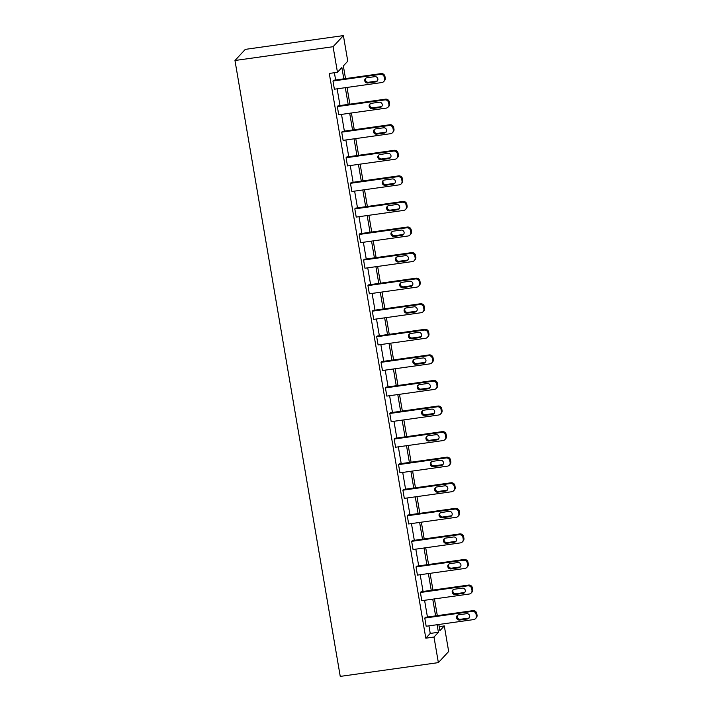 <?xml version="1.0" encoding="UTF-8"?>
<svg xmlns="http://www.w3.org/2000/svg" width="712" height="712" viewBox="0 0 712 712"><rect width="100%" height="100%" fill="white"/><g stroke="black" fill="none" stroke-linecap="round" stroke-linejoin="round"><path stroke-width="1.07" d="M439.197 626.64L444.306 625.928L448.676 651.498L438.361 662.623L340.247 676.4L234.969 60.502L245.284 49.377L343.398 35.6L347.767 61.17L343.353 65.94L345.516 78.596M471.157 593.034L471.86 592.277A3.364 3.266 42.8 0 0 472.661 589.536L472.385 587.889A3.364 3.266 42.8 0 0 468.549 585.077L421.095 591.743L420.4 592.491L467.855 585.825A3.364 3.266 -137.2 0 1 471.682 588.646L471.967 590.284A3.364 3.266 -137.2 0 1 469.252 594.022L421.798 600.688L420.4 592.491M462.417 541.885L463.112 541.129A3.364 3.266 42.8 0 0 463.921 538.388L463.637 536.741A3.364 3.266 42.8 0 0 459.81 533.929L412.355 540.595L411.652 541.342L459.115 534.676A3.364 3.266 -137.2 0 1 462.942 537.498L463.218 539.135A3.364 3.266 -137.2 0 1 460.513 542.873L413.058 549.539L411.652 541.342M453.678 490.737L454.372 489.981A3.364 3.266 42.8 0 0 455.173 487.239L454.897 485.602A3.364 3.266 42.8 0 0 451.061 482.781L403.606 489.447L402.912 490.194L450.367 483.528A3.364 3.266 -137.2 0 1 454.203 486.349L454.478 487.987A3.364 3.266 -137.2 0 1 451.773 491.725L404.309 498.391L402.912 490.194M444.929 439.589L445.632 438.841A3.364 3.266 42.8 0 0 446.433 436.091L446.157 434.453A3.364 3.266 42.8 0 0 442.321 431.632L394.866 438.298L394.172 439.046L441.627 432.38A3.364 3.266 -137.2 0 1 445.454 435.201L445.739 436.839A3.364 3.266 -137.2 0 1 443.024 440.577L395.569 447.243L394.172 439.046M436.189 388.44L436.883 387.693A3.364 3.266 42.8 0 0 437.693 384.943L437.408 383.305A3.364 3.266 42.8 0 0 433.581 380.484L386.127 387.15L385.423 387.898L432.878 381.232A3.364 3.266 -137.2 0 1 436.714 384.053L436.99 385.69A3.364 3.266 -137.2 0 1 434.284 389.428L386.83 396.095L385.423 387.898M427.449 337.292L428.143 336.545A3.364 3.266 42.8 0 0 428.944 333.795L428.668 332.157A3.364 3.266 42.8 0 0 424.833 329.336L377.378 336.002L376.684 336.749L424.138 330.083A3.364 3.266 -137.2 0 1 427.974 332.905L428.25 334.542A3.364 3.266 -137.2 0 1 425.545 338.28L378.081 344.946L376.684 336.749M418.7 286.144L419.404 285.396A3.364 3.266 42.8 0 0 420.205 282.646L419.929 281.009A3.364 3.266 42.8 0 0 416.093 278.187L368.638 284.853L367.944 285.61L415.399 278.944A3.364 3.266 -137.2 0 1 419.226 281.756L419.51 283.403A3.364 3.266 -137.2 0 1 416.796 287.141L369.341 293.798L367.944 285.61M409.961 234.996L410.655 234.248A3.364 3.266 42.8 0 0 411.465 231.498L411.18 229.86A3.364 3.266 42.8 0 0 407.353 227.039L359.898 233.705L359.195 234.462L406.65 227.796A3.364 3.266 -137.2 0 1 410.486 230.608L410.762 232.254A3.364 3.266 -137.2 0 1 408.056 235.992L360.601 242.658L359.195 234.462M401.221 183.847L401.915 183.1A3.364 3.266 42.8 0 0 402.716 180.35L402.44 178.712A3.364 3.266 42.8 0 0 398.604 175.891L351.149 182.557L350.455 183.313L397.91 176.647A3.364 3.266 -137.2 0 1 401.746 179.469L402.022 181.106A3.364 3.266 -137.2 0 1 399.316 184.844L351.853 191.51L350.455 183.313M392.472 132.708L393.175 131.951A3.364 3.266 42.8 0 0 393.976 129.201L393.7 127.564A3.364 3.266 42.8 0 0 389.865 124.742L342.41 131.409L341.716 132.165L389.17 125.499A3.364 3.266 -137.2 0 1 392.997 128.32L393.282 129.958A3.364 3.266 -137.2 0 1 390.568 133.696L343.113 140.362L341.716 132.165M383.732 81.56L384.427 80.803A3.364 3.266 42.8 0 0 385.237 78.062L384.952 76.415A3.364 3.266 42.8 0 0 381.125 73.603L333.67 80.26L332.967 81.017L380.422 74.351A3.364 3.266 -137.2 0 1 384.257 77.172L384.533 78.809A3.364 3.266 -137.2 0 1 381.828 82.547L334.373 89.214L332.967 81.017M343.807 78.836L341.876 67.533L337.461 72.295L329.282 73.443L425.812 638.192L430.235 633.431L428.944 625.875M427.431 617.037L424.575 600.296M423.062 591.467L420.196 574.726M418.692 565.889L415.826 549.148M414.313 540.319L411.456 523.578M409.943 514.74L407.086 497.999M405.573 489.171L402.716 472.43M401.203 463.592L398.346 446.851M396.833 438.022L393.967 421.282M392.463 412.444L389.598 395.712M388.084 386.874L385.228 370.133M383.715 361.296L380.858 344.563M379.345 335.726L376.488 318.985M374.975 310.156L372.109 293.415M370.605 284.577L367.739 267.837M366.235 259.008L363.369 242.267M361.856 233.429L358.999 216.688M357.486 207.86L354.629 191.119M353.116 182.281L350.26 165.54M348.747 156.711L345.881 139.97M344.377 131.133L341.511 114.401M340.007 105.563L337.141 88.822M335.628 79.984L334.391 72.722M388.102 107.129L388.805 106.382A3.364 3.266 42.8 0 0 389.606 103.632L389.322 101.994A3.364 3.266 42.8 0 0 385.495 99.173L338.04 105.839L337.337 106.586L384.8 99.92A3.364 3.266 -137.2 0 1 388.627 102.742L388.912 104.379A3.364 3.266 -137.2 0 1 386.198 108.117L338.743 114.783L337.337 106.586M396.851 158.278L397.545 157.53A3.364 3.266 42.8 0 0 398.346 154.78L398.07 153.142A3.364 3.266 42.8 0 0 394.234 150.321L346.78 156.987L346.085 157.735L393.54 151.069A3.364 3.266 -137.2 0 1 397.367 153.89L397.652 155.528A3.364 3.266 -137.2 0 1 394.938 159.266L347.483 165.932L346.085 157.735M405.591 209.426L406.285 208.678A3.364 3.266 42.8 0 0 407.095 205.928L406.81 204.291A3.364 3.266 42.8 0 0 402.983 201.469L355.519 208.135L354.825 208.883L402.28 202.217A3.364 3.266 -137.2 0 1 406.116 205.038L406.392 206.676A3.364 3.266 -137.2 0 1 403.686 210.414L356.223 217.08L354.825 208.883M414.331 260.574L415.034 259.818A3.364 3.266 42.8 0 0 415.835 257.077L415.55 255.43A3.364 3.266 42.8 0 0 411.723 252.618L364.268 259.284L363.565 260.031L411.029 253.365A3.364 3.266 -137.2 0 1 414.856 256.187L415.14 257.824A3.364 3.266 -137.2 0 1 412.426 261.562L364.971 268.228L363.565 260.031M423.079 311.723L423.774 310.966A3.364 3.266 42.8 0 0 424.575 308.225L424.299 306.578A3.364 3.266 42.8 0 0 420.463 303.766L373.008 310.432L372.314 311.18L419.768 304.513A3.364 3.266 -137.2 0 1 423.596 307.335L423.88 308.972A3.364 3.266 -137.2 0 1 421.166 312.71L373.711 319.377L372.314 311.18M431.819 362.871L432.513 362.114A3.364 3.266 42.8 0 0 433.323 359.364L433.038 357.727A3.364 3.266 42.8 0 0 429.211 354.914L381.748 361.571L381.053 362.328L428.508 355.662A3.364 3.266 -137.2 0 1 432.344 358.483L432.62 360.121A3.364 3.266 -137.2 0 1 429.915 363.859L382.46 370.525L381.053 362.328M440.559 414.019L441.262 413.263A3.364 3.266 42.8 0 0 442.063 410.512L441.778 408.875A3.364 3.266 42.8 0 0 437.951 406.054L390.496 412.72L389.793 413.476L437.257 406.81A3.364 3.266 -137.2 0 1 441.084 409.631L441.369 411.269A3.364 3.266 -137.2 0 1 438.654 415.007L391.2 421.673L389.793 413.476M449.308 465.159L450.002 464.411A3.364 3.266 42.8 0 0 450.803 461.661L450.527 460.023A3.364 3.266 42.8 0 0 446.691 457.202L399.236 463.868L398.542 464.624L445.997 457.958A3.364 3.266 -137.2 0 1 449.824 460.78L450.109 462.417A3.364 3.266 -137.2 0 1 447.394 466.155L399.939 472.821L398.542 464.624M458.047 516.307L458.742 515.559A3.364 3.266 42.8 0 0 459.552 512.809L459.267 511.172A3.364 3.266 42.8 0 0 455.44 508.35L407.976 515.016L407.282 515.773L454.737 509.107A3.364 3.266 -137.2 0 1 458.572 511.919L458.848 513.566A3.364 3.266 -137.2 0 1 456.143 517.304L408.688 523.97L407.282 515.773M466.787 567.455L467.49 566.707A3.364 3.266 42.8 0 0 468.291 563.957L468.007 562.32A3.364 3.266 42.8 0 0 464.179 559.499L416.725 566.165L416.022 566.912L463.485 560.255A3.364 3.266 -137.2 0 1 467.312 563.067L467.597 564.714A3.364 3.266 -137.2 0 1 464.883 568.452L417.428 575.109L416.022 566.912M475.536 618.603L476.23 617.856A3.364 3.266 42.8 0 0 477.031 615.106L476.755 613.468A3.364 3.266 42.8 0 0 472.919 610.647L425.465 617.313L424.77 618.061L472.225 611.394A3.364 3.266 -137.2 0 1 476.052 614.216L476.337 615.853A3.364 3.266 -137.2 0 1 473.622 619.591L426.168 626.257L424.77 618.061M438.361 662.623L433.991 637.044L438.414 632.283L437.115 624.727M425.812 638.192L433.991 637.044M337.461 72.295L333.082 46.716L234.969 60.502M438.823 624.486L439.891 630.69L444.306 625.928M347.029 87.434L349.886 104.174M351.399 113.012L354.256 129.744M355.769 138.582L358.634 155.323M360.138 164.152L363.004 180.893M364.517 189.73L367.374 206.471M368.887 215.3L371.744 232.041M373.257 240.878L376.114 257.619M377.627 266.448L380.484 283.189M381.997 292.027L384.863 308.768M386.367 317.597L389.233 334.337M390.746 343.175L393.603 359.907M395.115 368.745L397.972 385.486M399.485 394.323L402.342 411.055M403.855 419.893L406.721 436.634M408.225 445.463L411.091 462.204M412.595 471.041L415.461 487.782M416.974 496.611L419.831 513.352M421.344 522.19L424.201 538.931M425.714 547.759L428.571 564.5M430.084 573.338L432.949 590.079M434.453 598.908L437.319 615.649M343.398 35.6L333.082 46.716M435.611 615.889L432.745 599.148M431.241 590.31L428.375 573.578M426.862 564.741L424.005 548M422.492 539.171L419.635 522.43M418.122 513.592L415.265 496.851M413.752 488.023L410.886 471.282M409.382 462.444L406.516 445.703M405.012 436.874L402.147 420.133M400.633 411.296L397.777 394.564M396.264 385.726L393.407 368.985M391.894 360.147L389.037 343.415M387.524 334.578L384.658 317.837M383.154 308.999L380.288 292.267M378.784 283.429L375.918 266.688M374.405 257.86L371.548 241.119M370.035 232.281L367.178 215.54M365.665 206.711L362.808 189.97M361.296 181.133L358.43 164.392M356.926 155.563L354.06 138.822M352.556 129.985L349.69 113.252M348.177 104.415L345.32 87.674M430.235 633.431L438.414 632.283M374.788 76.656A2.688 2.608 42.8 0 1 377.209 81.106A2.688 2.608 42.8 0 1 375.687 81.898L367.837 83.001A2.688 2.608 42.8 0 1 365.416 78.551A2.688 2.608 42.8 0 1 366.938 77.759L374.788 76.656M377.52 80.696A2.688 2.608 42.8 0 1 376.381 81.15L368.531 82.254A2.688 2.608 42.8 0 1 365.799 78.204M379.167 102.225A2.688 2.608 42.8 0 1 381.588 106.675A2.688 2.608 42.8 0 1 380.057 107.476L372.207 108.571A2.688 2.608 42.8 0 1 369.786 104.121A2.688 2.608 42.8 0 1 371.317 103.329L379.167 102.225M381.89 106.266A2.688 2.608 42.8 0 1 380.76 106.72L372.91 107.824A2.688 2.608 42.8 0 1 370.178 103.783M383.537 127.804A2.688 2.608 42.8 0 1 385.957 132.254A2.688 2.608 42.8 0 1 384.427 133.046L376.577 134.15A2.688 2.608 42.8 0 1 374.156 129.691A2.688 2.608 42.8 0 1 375.687 128.899L383.537 127.804M386.269 131.845A2.688 2.608 42.8 0 1 385.13 132.299L377.28 133.393A2.688 2.608 42.8 0 1 374.548 129.353M387.907 153.374A2.688 2.608 42.8 0 1 390.327 157.824A2.688 2.608 42.8 0 1 388.805 158.616L380.956 159.719A2.688 2.608 42.8 0 1 378.535 155.269A2.688 2.608 42.8 0 1 380.057 154.477L387.907 153.374M390.639 157.414A2.688 2.608 42.8 0 1 389.5 157.868L381.65 158.972A2.688 2.608 42.8 0 1 378.918 154.931M392.276 178.943A2.688 2.608 42.8 0 1 394.697 183.402A2.688 2.608 42.8 0 1 393.175 184.194L385.325 185.298A2.688 2.608 42.8 0 1 382.905 180.839A2.688 2.608 42.8 0 1 384.427 180.047L392.276 178.943M395.009 182.993A2.688 2.608 42.8 0 1 393.87 183.438L386.02 184.541A2.688 2.608 42.8 0 1 383.287 180.501M396.646 204.522A2.688 2.608 42.8 0 1 399.067 208.972A2.688 2.608 42.8 0 1 397.545 209.764L389.695 210.868A2.688 2.608 42.8 0 1 387.275 206.418A2.688 2.608 42.8 0 1 388.797 205.626L396.646 204.522M399.379 208.563A2.688 2.608 42.8 0 1 398.239 209.017L390.39 210.12A2.688 2.608 42.8 0 1 387.657 206.08M401.016 230.092A2.688 2.608 42.8 0 1 403.437 234.551A2.688 2.608 42.8 0 1 401.915 235.343L394.065 236.446A2.688 2.608 42.8 0 1 391.644 231.987A2.688 2.608 42.8 0 1 393.166 231.195L401.016 230.092M403.748 234.141A2.688 2.608 42.8 0 1 402.609 234.586L394.76 235.69A2.688 2.608 42.8 0 1 392.027 231.649M405.395 255.67A2.688 2.608 42.8 0 1 407.816 260.12A2.688 2.608 42.8 0 1 406.285 260.912L398.435 262.016A2.688 2.608 42.8 0 1 396.014 257.566A2.688 2.608 42.8 0 1 397.545 256.774L405.395 255.67M408.118 259.711A2.688 2.608 42.8 0 1 406.988 260.165L399.138 261.268A2.688 2.608 42.8 0 1 396.406 257.219M409.765 281.24A2.688 2.608 42.8 0 1 412.186 285.699A2.688 2.608 42.8 0 1 410.655 286.491L402.805 287.595A2.688 2.608 42.8 0 1 400.384 283.136A2.688 2.608 42.8 0 1 401.915 282.344L409.765 281.24M412.497 285.281A2.688 2.608 42.8 0 1 411.358 285.735L403.508 286.838A2.688 2.608 42.8 0 1 400.776 282.798M414.135 306.819A2.688 2.608 42.8 0 1 416.556 311.269A2.688 2.608 42.8 0 1 415.034 312.061L407.184 313.164A2.688 2.608 42.8 0 1 404.763 308.714A2.688 2.608 42.8 0 1 406.285 307.922L414.135 306.819M416.867 310.859A2.688 2.608 42.8 0 1 415.728 311.313L407.878 312.417A2.688 2.608 42.8 0 1 405.146 308.367M418.505 332.388A2.688 2.608 42.8 0 1 420.925 336.847A2.688 2.608 42.8 0 1 419.404 337.639L411.554 338.734A2.688 2.608 42.8 0 1 409.133 334.284A2.688 2.608 42.8 0 1 410.655 333.492L418.505 332.388M421.237 336.429A2.688 2.608 42.8 0 1 420.098 336.883L412.248 337.986A2.688 2.608 42.8 0 1 409.516 333.946M422.875 357.967A2.688 2.608 42.8 0 1 425.295 362.417A2.688 2.608 42.8 0 1 423.774 363.209L415.924 364.313A2.688 2.608 42.8 0 1 413.503 359.863A2.688 2.608 42.8 0 1 415.025 359.062L422.875 357.967M425.607 362.007A2.688 2.608 42.8 0 1 424.468 362.461L416.618 363.565A2.688 2.608 42.8 0 1 413.886 359.515M427.245 383.537A2.688 2.608 42.8 0 1 429.665 387.987A2.688 2.608 42.8 0 1 428.143 388.779L420.294 389.882A2.688 2.608 42.8 0 1 417.873 385.432A2.688 2.608 42.8 0 1 419.395 384.64L427.245 383.537M429.977 387.577A2.688 2.608 42.8 0 1 428.838 388.031L420.988 389.135A2.688 2.608 42.8 0 1 418.255 385.094M431.623 409.115A2.688 2.608 42.8 0 1 434.044 413.565A2.688 2.608 42.8 0 1 432.513 414.357L424.663 415.461A2.688 2.608 42.8 0 1 422.243 411.002A2.688 2.608 42.8 0 1 423.774 410.21L431.623 409.115M434.347 413.156A2.688 2.608 42.8 0 1 433.216 413.61L425.367 414.704A2.688 2.608 42.8 0 1 422.634 410.664M435.993 434.685A2.688 2.608 42.8 0 1 438.414 439.135A2.688 2.608 42.8 0 1 436.883 439.927L429.033 441.031A2.688 2.608 42.8 0 1 426.613 436.581A2.688 2.608 42.8 0 1 428.143 435.788L435.993 434.685M438.726 438.726A2.688 2.608 42.8 0 1 437.586 439.179L429.737 440.283A2.688 2.608 42.8 0 1 427.004 436.242M440.363 460.255A2.688 2.608 42.8 0 1 442.784 464.714A2.688 2.608 42.8 0 1 441.262 465.506L433.412 466.609A2.688 2.608 42.8 0 1 430.991 462.15A2.688 2.608 42.8 0 1 432.513 461.358L440.363 460.255M443.095 464.304A2.688 2.608 42.8 0 1 441.956 464.749L434.106 465.853A2.688 2.608 42.8 0 1 431.374 461.812M444.733 485.833A2.688 2.608 42.8 0 1 447.154 490.283A2.688 2.608 42.8 0 1 445.632 491.075L437.782 492.179A2.688 2.608 42.8 0 1 435.361 487.729A2.688 2.608 42.8 0 1 436.883 486.937L444.733 485.833M447.465 489.874A2.688 2.608 42.8 0 1 446.326 490.328L438.476 491.431A2.688 2.608 42.8 0 1 435.744 487.391M449.103 511.403A2.688 2.608 42.8 0 1 451.524 515.862A2.688 2.608 42.8 0 1 450.002 516.654L442.152 517.758A2.688 2.608 42.8 0 1 439.731 513.299A2.688 2.608 42.8 0 1 441.253 512.507L449.103 511.403M451.835 515.452A2.688 2.608 42.8 0 1 450.696 515.897L442.846 517.001A2.688 2.608 42.8 0 1 440.114 512.96M453.473 536.981A2.688 2.608 42.8 0 1 455.894 541.432A2.688 2.608 42.8 0 1 454.372 542.224L446.522 543.327A2.688 2.608 42.8 0 1 444.101 538.877A2.688 2.608 42.8 0 1 445.623 538.085L453.473 536.981M456.205 541.022A2.688 2.608 42.8 0 1 455.066 541.476L447.216 542.58A2.688 2.608 42.8 0 1 444.484 538.53M457.852 562.551A2.688 2.608 42.8 0 1 460.272 567.01A2.688 2.608 42.8 0 1 458.742 567.802L450.892 568.906A2.688 2.608 42.8 0 1 448.471 564.447A2.688 2.608 42.8 0 1 450.002 563.655L457.852 562.551M460.575 566.592A2.688 2.608 42.8 0 1 459.445 567.046L451.595 568.149A2.688 2.608 42.8 0 1 448.863 564.109M462.222 588.13A2.688 2.608 42.8 0 1 464.642 592.58A2.688 2.608 42.8 0 1 463.112 593.372L455.262 594.476A2.688 2.608 42.8 0 1 452.841 590.026A2.688 2.608 42.8 0 1 454.372 589.233L462.222 588.13M464.954 592.17A2.688 2.608 42.8 0 1 463.815 592.624L455.965 593.728A2.688 2.608 42.8 0 1 453.233 589.678M466.591 613.699A2.688 2.608 42.8 0 1 469.012 618.158A2.688 2.608 42.8 0 1 467.49 618.951L459.641 620.045A2.688 2.608 42.8 0 1 457.22 615.595A2.688 2.608 42.8 0 1 458.742 614.803L466.591 613.699M469.324 617.74A2.688 2.608 42.8 0 1 468.184 618.194L460.335 619.298A2.688 2.608 42.8 0 1 457.602 615.257M381.125 73.603L380.422 74.351M384.952 76.415L384.257 77.172M385.237 78.062L384.533 78.809M375.687 81.898L376.381 81.15M367.837 83.001L368.531 82.254M385.495 99.173L384.8 99.92M389.322 101.994L388.627 102.742M389.606 103.632L388.912 104.379M380.057 107.476L380.76 106.72M372.207 108.571L372.91 107.824M389.865 124.742L389.17 125.499M393.7 127.564L392.997 128.32M393.976 129.201L393.282 129.958M384.427 133.046L385.13 132.299M376.577 134.15L377.28 133.393M394.234 150.321L393.54 151.069M398.07 153.142L397.367 153.89M398.346 154.78L397.652 155.528M388.805 158.616L389.5 157.868M380.956 159.719L381.65 158.972M398.604 175.891L397.91 176.647M402.44 178.712L401.746 179.469M402.716 180.35L402.022 181.106M393.175 184.194L393.87 183.438M385.325 185.298L386.02 184.541M402.983 201.469L402.28 202.217M406.81 204.291L406.116 205.038M407.095 205.928L406.392 206.676M397.545 209.764L398.239 209.017M389.695 210.868L390.39 210.12M407.353 227.039L406.65 227.796M411.18 229.86L410.486 230.608M411.465 231.498L410.762 232.254M401.915 235.343L402.609 234.586M394.065 236.446L394.76 235.69M411.723 252.618L411.029 253.365M415.55 255.43L414.856 256.187M415.835 257.077L415.14 257.824M406.285 260.912L406.988 260.165M398.435 262.016L399.138 261.268M416.093 278.187L415.399 278.944M419.929 281.009L419.226 281.756M420.205 282.646L419.51 283.403M410.655 286.491L411.358 285.735M402.805 287.595L403.508 286.838M420.463 303.766L419.768 304.513M424.299 306.578L423.596 307.335M424.575 308.225L423.88 308.972M415.034 312.061L415.728 311.313M407.184 313.164L407.878 312.417M424.833 329.336L424.138 330.083M428.668 332.157L427.974 332.905M428.944 333.795L428.25 334.542M419.404 337.639L420.098 336.883M411.554 338.734L412.248 337.986M429.211 354.914L428.508 355.662M433.038 357.727L432.344 358.483M433.323 359.364L432.62 360.121M423.774 363.209L424.468 362.461M415.924 364.313L416.618 363.565M433.581 380.484L432.878 381.232M437.408 383.305L436.714 384.053M437.693 384.943L436.99 385.69M428.143 388.779L428.838 388.031M420.294 389.882L420.988 389.135M437.951 406.054L437.257 406.81M441.778 408.875L441.084 409.631M442.063 410.512L441.369 411.269M432.513 414.357L433.216 413.61M424.663 415.461L425.367 414.704M442.321 431.632L441.627 432.38M446.157 434.453L445.454 435.201M446.433 436.091L445.739 436.839M436.883 439.927L437.586 439.179M429.033 441.031L429.737 440.283M446.691 457.202L445.997 457.958M450.527 460.023L449.824 460.78M450.803 461.661L450.109 462.417M441.262 465.506L441.956 464.749M433.412 466.609L434.106 465.853M451.061 482.781L450.367 483.528M454.897 485.602L454.203 486.349M455.173 487.239L454.478 487.987M445.632 491.075L446.326 490.328M437.782 492.179L438.476 491.431M455.44 508.35L454.737 509.107M459.267 511.172L458.572 511.919M459.552 512.809L458.848 513.566M450.002 516.654L450.696 515.897M442.152 517.758L442.846 517.001M459.81 533.929L459.115 534.676M463.637 536.741L462.942 537.498M463.921 538.388L463.218 539.135M454.372 542.224L455.066 541.476M446.522 543.327L447.216 542.58M464.179 559.499L463.485 560.255M468.007 562.32L467.312 563.067M468.291 563.957L467.597 564.714M458.742 567.802L459.445 567.046M450.892 568.906L451.595 568.149M468.549 585.077L467.855 585.825M472.385 587.889L471.682 588.646M472.661 589.536L471.967 590.284M463.112 593.372L463.815 592.624M455.262 594.476L455.965 593.728M472.919 610.647L472.225 611.394M476.755 613.468L476.052 614.216M477.031 615.106L476.337 615.853M467.49 618.951L468.184 618.194M459.641 620.045L460.335 619.298"/></g></svg>
